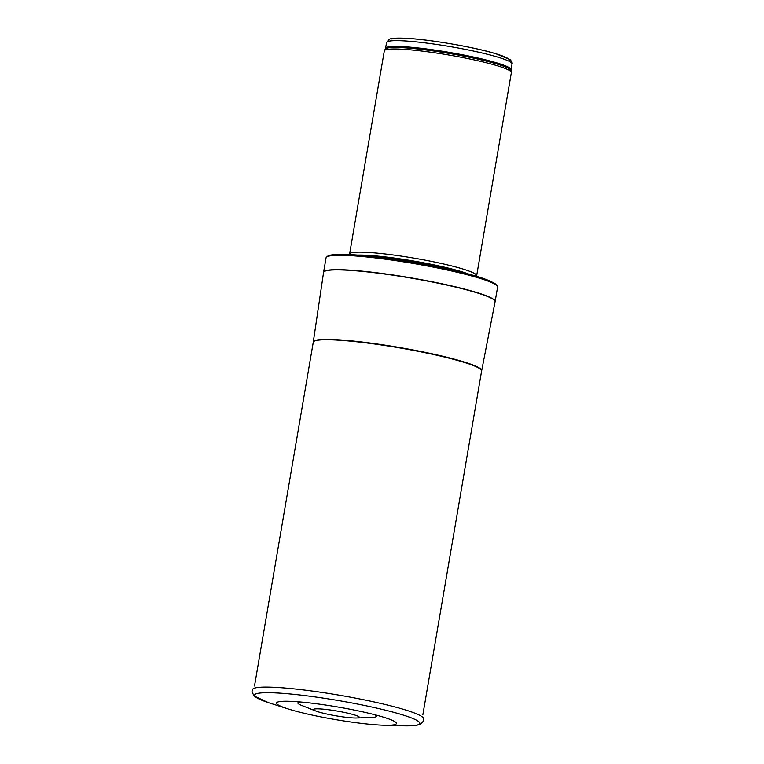 <?xml version="1.0" encoding="UTF-8"?>
<svg xmlns="http://www.w3.org/2000/svg" width="764" height="764" viewBox="0 0 764 764"><rect width="100%" height="100%" fill="white"/><g stroke="black" fill="none" stroke-linecap="round" stroke-linejoin="round"><path stroke-width="1.15" d="M349.625 254.593L349.587 254.211A64.453 6.79 9.7 0 1 349.597 254.02L384.321 50.863A64.453 6.79 9.7 0 1 384.407 50.615A64.453 6.79 9.7 0 1 385.075 50.052A64.453 6.79 9.7 0 1 452.116 55.581A64.453 6.79 9.7 0 1 511.374 72.322A64.453 6.79 9.7 0 1 511.374 72.58L476.65 275.737A64.453 6.79 9.7 0 1 476.593 275.919L476.43 276.272M349.597 254.02A64.453 6.79 9.7 0 1 350.342 253.209A64.453 6.79 9.7 0 1 418.605 258.948A64.453 6.79 9.7 0 1 476.65 275.737M327.068 256.742A87.01 9.158 9.7 0 1 416.724 264.048A87.01 9.158 9.7 0 1 497.526 286.605A87.01 9.158 9.7 0 1 497.584 287.159L495.129 301.541A87.01 9.158 9.7 0 0 416.772 278.87A87.01 9.158 9.7 0 0 324.614 271.124A87.01 9.158 9.7 0 0 323.602 272.223L326.056 257.84A87.01 9.158 9.7 0 1 326.295 257.334A87.01 9.158 9.7 0 1 327.068 256.742M395.704 724.272A60.805 6.399 9.7 0 1 383.805 725.246A60.805 6.399 9.7 0 1 287.866 708.849A60.805 6.399 9.7 0 1 289.155 701.285A60.805 6.399 9.7 0 1 385.094 717.683A60.805 6.399 9.7 0 1 395.838 724.205A60.805 6.399 9.7 0 1 395.704 724.272M356.692 717.998A23.226 2.445 9.7 0 1 336.036 715.83A23.226 2.445 9.7 0 1 315.838 711.017A23.226 2.445 9.7 0 1 326.276 709.479A23.226 2.445 9.7 0 1 347.353 713.079A23.226 2.445 9.7 0 1 359.07 717.625A23.226 2.445 9.7 0 1 359.051 717.635A23.226 2.445 9.7 0 1 356.692 717.998L371.762 717.463A39.766 4.183 -170.3 0 0 375.831 716.823A39.766 4.183 -170.3 0 0 375.993 716.727A39.766 4.183 -170.3 0 0 374.513 714.674M300.137 701.963A39.766 4.183 -170.3 0 0 301.809 705.506L315.838 711.017M387.31 41.714A63.641 6.704 9.7 0 1 454.714 47.378A63.641 6.704 9.7 0 1 512.033 63.956C512.51 63.097 511.88 61.664 510.151 59.659L495.626 53.642C474.005 47.034 427.993 39.126 404.748 38.2C391.77 37.761 390.012 38.869 388.943 39.441L386.565 42.517A63.641 6.704 9.7 0 1 387.31 41.714M508.633 61.053A60.423 6.36 -170.3 0 0 459.231 45.296A60.423 6.36 -170.3 0 0 390.987 39.136M386.565 42.517L385.581 48.275A63.641 6.704 9.7 0 1 386.317 47.473A63.641 6.704 9.7 0 1 453.73 53.146A63.641 6.704 9.7 0 1 511.049 69.725L512.033 63.956M385.581 48.275L385.295 49.077A63.842 6.723 9.7 0 1 385.944 48.524A63.842 6.723 9.7 0 1 452.355 53.986A63.842 6.723 9.7 0 1 511.049 70.575L511.049 69.725M357.476 255.09A63.689 6.704 9.7 0 1 413.773 261.049A63.689 6.704 9.7 0 1 468.867 274.133M361.334 255.405A63.641 6.704 9.7 0 1 465.114 273.149M329.494 255.844A84.756 8.92 9.7 0 1 414.747 262.606A84.756 8.92 9.7 0 1 495.263 284.437M313.316 341.938A85.396 8.987 9.7 0 1 314.31 340.839A85.396 8.987 9.7 0 1 404.863 348.46A85.396 8.987 9.7 0 1 481.673 370.712L481.606 371.046A85.396 8.987 9.7 0 0 404.7 348.804A85.396 8.987 9.7 0 0 314.252 341.193A85.396 8.987 9.7 0 0 313.259 342.272L323.564 272.462A87 9.158 9.7 0 1 324.576 271.344A87 9.158 9.7 0 1 416.838 279.108A87 9.158 9.7 0 1 495.082 301.78L495.129 301.541M287.866 708.849L270.169 703.205A83.811 8.824 9.7 0 1 317.843 697.322A83.811 8.824 9.7 0 1 418.815 724.453A83.811 8.824 9.7 0 1 402.361 725.8L383.805 725.246M268.298 702.594L254.097 695.994L251.967 691.773L252.607 689.3A86.771 9.139 9.7 0 1 339.56 695.25A86.771 9.139 9.7 0 1 423.552 718.513C422.969 719.974 425.567 719.516 420.592 724.024L417.612 725.046C414.164 725.771 409.084 726.02 402.361 725.8M385.295 49.077L384.407 50.615M511.049 70.575L511.374 72.322M497.526 286.605C496.18 284.504 495.082 283.358 494.232 283.157L490.03 281.028C483.641 278.277 473.842 275.269 460.635 272.022C426.045 263.379 372.717 255.176 346.436 254.46C334.489 254.393 328.3 254.937 327.861 256.093L326.295 257.334M481.673 370.712L495.082 301.78M313.259 342.272L254.507 685.986M481.606 371.046L422.855 714.76"/></g></svg>
